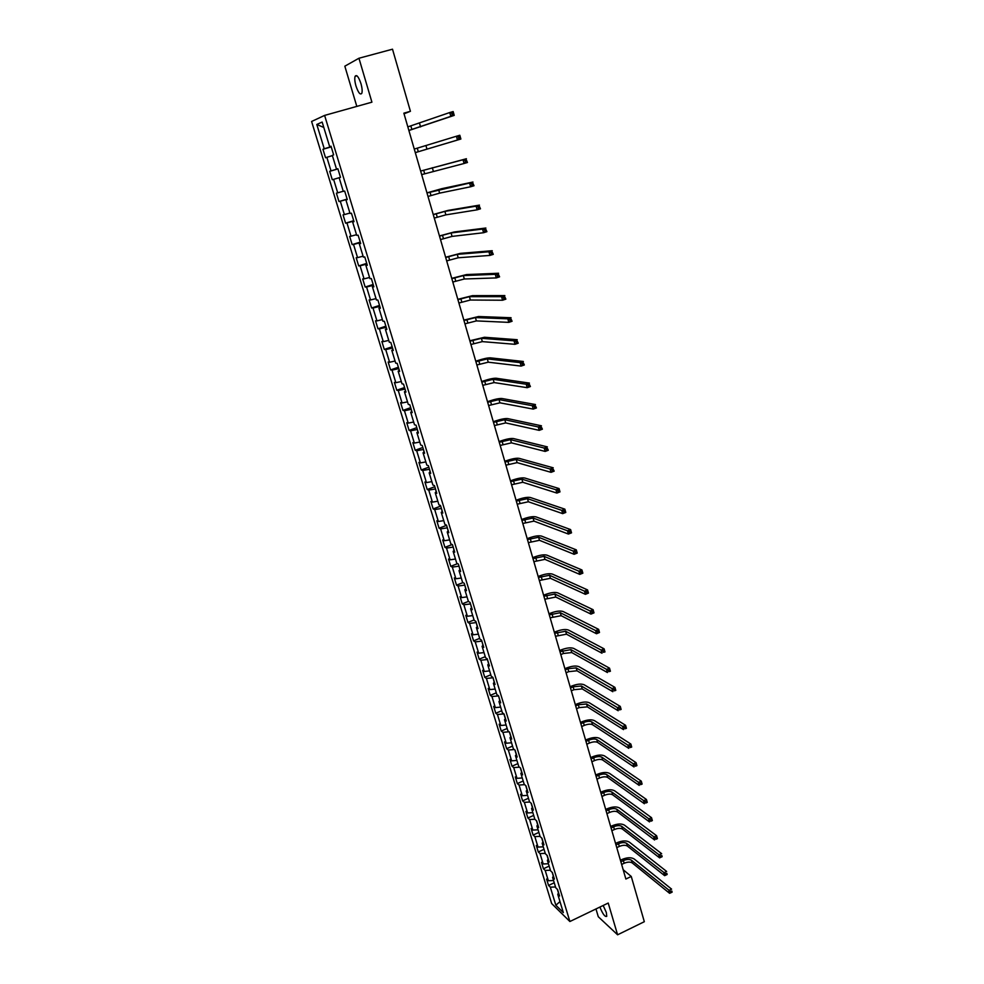 <?xml version="1.0" encoding="UTF-8"?>
<svg xmlns="http://www.w3.org/2000/svg" width="984" height="984" viewBox="0 0 984 984"><rect width="100%" height="100%" fill="white"/><g stroke="black" fill="none" stroke-linecap="round" stroke-linejoin="round"><path stroke-width="1.48" d="M599.896 907.064C602.749 914.099 605.037 917.174 606.759 916.313L606.316 912.451L603.18 905.489M360.943 83.579C358.594 76.777 356.651 74.353 355.113 76.297C354.461 78.376 354.757 81.635 355.999 86.051C358.324 92.803 360.267 95.227 361.817 93.295C362.456 91.241 362.173 87.994 360.943 83.579M595.972 908.958L598.284 916.731L617.595 934.8L644.323 921.701L631.261 876.461L623.179 869.721M311.596 121.475L551.655 903.546L569.884 921.516L324.609 115.411L311.596 121.475M324.609 115.411L371.915 102.176L358.951 58.241L344.831 66.186L356.811 106.407M558.604 892.894L557.756 894.296L559.564 896.043L557.584 889.536L555.775 887.814L552.602 877.396L554.398 879.093L552.405 872.55L550.609 870.865L547.399 860.373L549.195 862.033L547.19 855.44L545.394 853.792L542.172 843.239L543.967 844.85L541.938 838.208L540.154 836.609L536.907 825.97L538.691 827.544L536.649 820.853L534.878 819.303L531.606 808.59L533.377 810.103L531.323 803.362L529.552 801.862L526.255 791.074L528.014 792.551L525.948 785.761L524.201 784.297L520.88 773.436L522.627 774.863L520.548 768.024L518.802 766.61L515.456 755.663L517.203 757.04L515.099 750.152L513.365 748.799L509.995 737.766L511.729 739.095L509.614 732.158L507.892 730.854L504.497 719.747L506.219 721.026L504.091 714.027L502.369 712.773L498.962 701.58L500.671 702.81L498.519 695.774L496.822 694.556L493.378 683.29L495.075 684.47L492.91 677.373L491.225 676.217L487.757 664.864L489.442 665.984L487.264 658.837L485.579 657.73L482.086 646.291L483.771 647.361L481.57 640.166L479.897 639.12L476.379 627.595L478.052 628.604L475.838 621.359L474.177 620.363L470.635 608.752L472.283 609.711L470.057 602.405L468.409 601.458L464.842 589.76L466.49 590.671L464.239 583.303L462.603 582.417L459.011 570.634L460.635 571.483L458.372 564.066L456.748 563.242L453.132 551.36L454.743 552.159L452.468 544.681L450.856 543.906L447.203 531.938L448.815 532.676L446.515 525.149L444.916 524.435L441.238 512.369L442.825 513.058L440.512 505.469L438.925 504.804L435.223 492.664L436.798 493.279L434.473 485.629L432.898 485.038L429.159 472.787L430.721 473.353L428.372 465.641L426.81 465.112L423.046 452.775L424.608 453.267L422.234 445.506L420.685 445.026L416.896 432.591L418.434 433.034L416.048 425.199L414.51 424.793L410.697 412.259L412.222 412.628L409.811 404.744L408.298 404.399L404.436 391.767L405.949 392.075L403.526 384.129L402.026 383.846L398.139 371.116L399.639 371.362L397.192 363.354L395.703 363.133L391.792 350.304L393.268 350.476L390.808 342.407L389.332 342.26L385.396 329.332L386.86 329.431L384.375 321.301L382.911 321.214L378.938 308.189L380.39 308.226L377.893 300.022L376.442 300.009L372.432 286.873L373.871 286.836L371.349 278.57L369.923 278.632L365.888 265.397L367.303 265.286L364.769 256.959L363.354 257.082L359.283 243.737L360.685 243.565L358.114 235.164L356.725 235.361L352.616 221.904L354.006 221.658L351.423 213.196L350.046 213.467L345.901 199.9L347.278 199.58L344.671 191.044L343.305 191.4L339.136 177.723L340.489 177.329L337.869 168.719L336.516 169.137L332.309 155.361L333.65 154.882L331.005 146.198L329.677 146.714L322.149 122.053L316.799 124.476L323.798 127.453M557.756 894.296L563.328 912.574L555.849 905.231L550.314 887.15L548.555 885.452L554.238 882.771M316.799 124.476L324.24 148.781L322.949 149.273L325.556 157.76L326.848 157.305L331.005 170.896L329.702 171.314L332.284 179.74L333.601 179.359L337.721 192.839L336.405 193.172L338.976 201.535L340.292 201.228L344.388 214.598L343.059 214.869L345.593 223.171L346.934 222.925L351.005 236.197L349.652 236.394L352.174 244.622L353.527 244.45L357.561 257.623L356.196 257.747L358.693 265.914L360.07 265.815L364.068 278.878L362.69 278.927L365.175 287.033L366.552 287.008L370.525 299.96L369.123 299.948L371.595 307.992L372.998 308.029L376.933 320.882L375.519 320.809L377.967 328.791L379.381 328.89L383.293 341.645L381.866 341.509L384.289 349.418L385.716 349.591L389.603 362.247L388.151 362.038L390.562 369.898L392.013 370.132L395.851 382.69L394.399 382.419L396.786 390.217L398.249 390.513L402.062 402.973L400.599 402.641L402.973 410.377L404.449 410.734L408.237 423.108L406.749 422.714L409.098 430.389L410.586 430.808L414.35 443.083L412.849 442.628L415.187 450.254L416.687 450.733L420.414 462.911L418.901 462.394L421.226 469.958L422.739 470.5L426.441 482.591L424.916 482.012L427.216 489.515L428.753 490.118L432.419 502.123L430.881 501.483L433.169 508.925L434.707 509.589L438.36 521.495L436.81 520.807L439.073 528.199L440.623 528.912L444.251 540.733L442.689 539.982L444.928 547.325L446.502 548.1L450.094 559.822L448.519 559.023L450.746 566.304L452.332 567.128L455.899 578.777L454.313 577.916L456.527 585.148L458.113 586.034L461.656 597.596L460.057 596.673L462.259 603.856L463.858 604.791L467.375 616.267L465.764 615.295L467.941 622.417L469.565 623.413L473.046 634.803L471.422 633.782L473.599 640.855L475.223 641.9L478.679 653.204L477.055 652.134L479.208 659.157L480.844 660.239L484.276 671.469L482.627 670.35L484.768 677.312L486.416 678.456L489.823 689.599L488.175 688.431L490.29 695.356L491.951 696.537L495.346 707.607L493.673 706.389L495.776 713.252L497.449 714.495L500.807 725.479L499.134 724.212L501.225 731.026L502.91 732.317L506.243 743.227L504.558 741.911L506.637 748.676L508.322 750.017L511.643 760.841L509.946 759.476L512.012 766.204L513.709 767.581L516.994 778.332L515.296 776.917L517.338 783.596L519.048 785.035L522.319 795.699L520.597 794.248L522.627 800.878L524.349 802.354L527.596 812.944L525.874 811.443L527.891 818.024L529.613 819.549L532.836 830.078L531.102 828.528L533.107 835.059L534.841 836.621L538.039 847.076L536.305 845.49L538.297 851.972L540.032 853.583L543.217 863.964L541.458 862.328L543.439 868.774L545.197 870.422L548.346 880.729L546.587 879.056L548.555 885.452M404.043 113.8L410.426 111.303L403.858 113.172L625.873 879.032L631.261 876.461M552.172 872.328L553.352 876.191M553.463 876.006L552.602 877.396M548.346 880.729L553.562 880.545M545.197 870.422L550.413 870.225M546.956 855.231L548.162 859.192M548.285 859.007L547.399 860.373M543.217 863.964L548.432 863.755M540.032 853.583L545.259 853.362M541.704 837.999L542.947 842.07M543.057 841.898L542.172 843.239M538.039 847.076L543.279 846.843M534.841 836.621L540.081 836.363M536.415 820.644L537.694 824.826M537.805 824.654L536.907 825.97M532.836 830.078L538.076 829.807M529.613 819.549L534.865 819.254M531.089 803.178L532.393 807.458M532.516 807.286L531.606 808.59M527.596 812.944L532.848 812.649M524.349 802.354L529.736 802.021M525.727 785.576L527.067 789.955M527.178 789.795L526.255 791.074M522.319 795.699L527.572 795.367M519.048 785.035L524.62 784.654M520.315 767.84L521.692 772.342M521.815 772.182L520.88 773.436M516.994 778.332L522.258 777.963M513.709 767.581L519.478 767.163M514.878 749.98L516.28 754.593M516.403 754.433L515.456 755.663M511.643 760.841L516.92 760.447M508.322 750.017L514.312 749.537M509.392 731.998L510.831 736.709M510.954 736.561L509.995 737.766M506.243 743.227L511.532 742.785M502.91 732.317L509.122 731.788M497.449 714.495L503.882 713.904L505.346 718.701M505.469 718.554L504.497 719.747M500.807 725.479L506.108 725.011M498.544 695.848L499.811 700.571M499.933 700.411L498.962 701.58M495.346 707.607L500.647 707.102M491.951 696.537L498.396 695.909M493.021 677.718L494.239 682.293M494.374 682.146L493.378 683.29M489.823 689.599L495.137 689.071M486.416 678.456L492.861 677.779M487.449 659.452L488.63 663.88M488.753 663.745L487.757 664.864M484.276 671.469L489.601 670.891M480.844 660.239L487.301 659.526M481.853 641.064L482.972 645.344M483.107 645.196L482.086 646.291M478.679 653.204L484.017 652.589M475.223 641.9L481.693 641.125M476.194 622.54L477.277 626.66M477.412 626.525L476.379 627.595M473.046 634.803L478.384 634.151M469.565 623.413L476.047 622.601M470.512 603.868L471.545 607.841M471.68 607.706L470.635 608.752M467.375 616.267L472.726 615.578M463.858 604.791L470.352 603.93M464.78 585.074L465.764 588.875M465.899 588.739L464.842 589.76M461.656 597.596L467.019 596.87M458.113 586.034L464.62 585.136M458.999 566.12L459.934 569.773M460.082 569.638L459.011 570.634M455.899 578.777L461.262 578.026M452.332 567.128L458.851 566.181M453.181 547.043L454.067 550.523M454.214 550.4L453.132 551.36M450.094 559.822L455.469 559.035M446.502 548.1L453.021 547.104M447.326 527.805L448.163 531.126M448.298 531.003L447.203 531.938M444.251 540.733L449.627 539.896M440.623 528.912L447.166 527.867M441.422 508.433L442.197 511.582M442.345 511.471L441.238 512.369M438.36 521.495L443.747 520.622M434.707 509.589L441.262 508.494M435.469 488.913L436.195 491.889M436.342 491.779L435.223 492.664M432.419 502.123L437.831 501.2M428.753 490.118L435.309 488.974M429.479 469.245L430.143 472.049M430.291 471.939L429.159 472.787M426.441 482.591L431.853 481.631M422.739 470.5L429.307 469.307M423.428 449.43L424.055 452.05M424.202 451.951L423.046 452.775M420.414 462.911L425.838 461.914M416.687 450.733L423.268 449.491M417.351 429.454L417.905 431.902M418.065 431.804L416.896 432.591M414.35 443.083L419.774 442.05M410.586 430.808L417.179 429.516M411.214 409.332L411.718 411.595M411.865 411.497L410.697 412.259M408.237 423.108L413.674 422.025M404.449 410.734L411.041 409.393M405.027 389.061L405.482 391.128M405.629 391.042L404.436 391.767M402.062 402.973L407.511 401.853M398.249 390.513L404.867 389.111M398.803 368.619L399.197 370.513M399.344 370.414L398.139 371.116M395.851 382.69L401.312 381.521M392.013 370.132L398.631 368.68M392.518 348.029L392.862 349.726M393.01 349.64L391.792 350.304M389.603 362.247L395.064 361.03M385.716 349.591L392.358 348.078M386.195 327.266L386.466 328.779M386.626 328.693L385.396 329.332M383.293 341.645L388.766 340.39M379.381 328.89L386.023 327.328M379.824 306.356L380.033 307.66M380.193 307.586L378.938 308.189M376.933 320.882L382.419 319.579M372.998 308.029L379.652 306.405M373.391 285.274L373.551 286.381M373.711 286.307L372.432 286.873M370.525 299.96L376.023 298.607M366.552 287.008L373.219 285.323M366.921 264.019L367.007 264.917M367.167 264.856L365.888 265.397M364.068 278.878L369.566 277.476M360.07 265.815L366.749 264.081M360.39 242.605L360.415 243.294M360.587 243.232L359.283 243.737M357.561 257.623L363.071 256.172M353.527 244.45L360.218 242.654M353.933 221.437L352.616 221.904M351.005 236.197L356.516 234.696M346.934 222.925L353.637 221.068M347.241 199.469L345.901 199.9M344.388 214.598L349.91 213.048M340.292 201.228L347.008 199.309M337.721 192.839L343.256 191.24M333.601 179.359L339.136 177.723M337.881 168.756L336.516 169.137M331.005 170.896L337.733 168.891M326.848 157.305L332.395 155.62M331.054 146.358L329.677 146.714M324.24 148.781L330.968 146.714M358.951 58.241L392.505 49.2L410.426 111.303M617.595 934.8L608.223 903.054L569.884 921.516M557.35 889.315L558.494 893.078M555.849 905.231L559.982 901.59M550.314 887.15L555.517 886.978M322.949 149.273L331.214 146.899M329.702 171.314L337.93 168.904M338.976 201.535L347.131 199.1M345.593 223.171L353.711 220.699M352.174 244.622L360.242 242.125M358.693 265.914L366.724 263.38M365.175 287.033L373.157 284.474M371.595 307.992L379.529 305.409M377.967 328.791L385.863 326.184M384.289 349.418L392.149 346.786M390.562 369.898L398.385 367.241M396.786 390.217L404.572 387.536M402.973 410.377L410.709 407.671M409.098 430.389L416.798 427.659M415.187 450.254L422.837 447.486M421.226 469.958L428.839 467.179M427.216 489.515L434.793 486.711M433.169 508.925L440.709 506.108M439.073 528.199L446.576 525.358M444.928 547.325L452.173 544.546M450.746 566.304L457.572 563.66M456.527 585.148L462.96 582.614M462.259 603.856L468.396 601.409M467.941 622.417L474.054 619.957M473.599 640.855L479.675 638.37M479.208 659.157L485.247 656.66M484.768 677.312L490.795 674.803M490.29 695.356L496.293 692.822M495.776 713.252L501.742 710.719M501.225 731.026L507.166 728.48M506.637 748.676L512.541 746.106M512.012 766.204L517.879 763.621M517.338 783.596L523.193 781.001M522.627 800.878L528.457 798.258M527.891 818.024L533.685 815.404M533.107 835.059L538.875 832.427M538.297 851.972L544.029 849.327M543.439 868.774L549.158 866.104M408.864 130.441L450.807 116.358L449.725 112.545L453.157 111.561L454.227 115.374L408.889 130.503M407.831 126.875L449.725 112.545L451.73 113.16L452.16 114.685L453.538 114.292L453.107 112.766L451.73 113.16M453.538 114.292L454.227 115.374L450.807 116.358L452.16 114.685M453.107 112.766L453.157 111.561M415.297 152.618L457.474 140.023L456.404 136.247L459.811 135.251L460.881 139.027L415.297 152.631M414.264 149.076L456.404 136.247L458.396 136.887L458.827 138.4L460.192 137.994L459.762 136.481L458.396 136.887M460.192 137.994L460.881 139.027L457.474 140.023L458.827 138.4M459.762 136.481L459.811 135.251M421.669 174.623L464.079 163.492L463.021 159.752L466.416 158.732L420.648 171.068L463.021 159.752L465.014 160.404L465.444 161.905L466.797 161.499L466.379 159.998L465.014 160.404M466.379 159.998L467.462 162.483L464.079 163.492L465.444 161.905M467.462 162.483L466.797 161.499M428.003 196.443L439.627 193.135L470.635 186.763L469.589 183.049L472.96 182.028L441.816 188.67L426.958 192.864M426.994 192.962L469.589 183.049L471.57 183.725L472 185.213L473.341 184.795L472.923 183.307L471.57 183.725M472.923 183.307L474.005 185.742L470.635 186.763L472 185.213M474.005 185.742L473.341 184.795M434.276 218.104L445.875 214.856L477.129 209.838L476.096 206.16L479.442 205.115L448.052 210.404L433.231 214.5M433.28 214.647L444.879 211.388L476.096 206.16L478.076 206.837L478.495 208.313L479.835 207.907L479.417 206.431L478.076 206.837M479.417 206.431L480.475 208.805L477.129 209.838L478.495 208.313M480.475 208.805L479.835 207.907M440.5 239.579L452.074 236.394L483.574 232.728L482.541 229.075L485.875 228.017L454.239 231.966L439.454 235.951M439.504 236.148L451.078 232.95L482.541 229.075L484.534 229.776L484.94 231.228L486.281 230.81L485.862 229.346L484.534 229.776M485.862 229.346L486.908 231.67L483.574 232.728L484.94 231.228M486.908 231.67L486.281 230.81M446.687 260.895L458.212 257.771L489.958 255.422L488.937 251.793L492.258 250.723L460.389 253.355L445.629 257.242M445.691 257.488L457.24 254.364L488.937 251.793L490.93 252.507L491.336 253.958L492.664 253.528L492.246 252.076L490.93 252.507M492.246 252.076L493.279 254.352L489.958 255.422L491.336 253.958M493.279 254.352L492.664 253.528M452.812 282.039L464.313 278.989L496.305 277.918L495.284 274.327L498.581 273.245L466.478 274.573L451.742 278.361M451.828 278.669L463.341 275.594L495.284 274.327L497.264 275.053L497.67 276.492L498.986 276.061L498.581 274.622L497.264 275.053M498.581 274.622L499.589 276.836L496.305 277.918L497.67 276.492M499.589 276.836L498.986 276.061M458.901 303.023L470.364 300.022L502.578 300.231L501.582 296.676L504.866 295.581L472.517 295.643L457.818 299.32M457.929 299.677L469.405 296.664L501.582 296.676L503.55 297.414L503.956 298.841L505.272 298.41L504.866 296.983L503.55 297.414M504.866 296.983L505.862 299.148L502.578 300.231L503.956 298.841M505.862 299.148L505.272 298.41M464.928 323.847L476.379 320.907L508.814 322.371L507.818 318.828L511.077 317.734L478.519 316.528L463.845 320.12M463.968 320.526L475.42 317.574L507.818 318.828L509.798 319.591L510.192 321.005L511.495 320.563L511.102 319.148L509.798 319.591M511.102 319.148L512.074 321.264L508.814 322.371L510.192 321.005M512.074 321.264L511.495 320.563M470.918 344.498L482.332 341.62L515.001 344.314L514.005 340.808L517.252 339.701L484.46 337.266L469.835 340.759M469.958 341.202L481.385 338.312L514.005 340.808L515.985 341.583L516.379 342.986L517.67 342.543L517.277 341.141L515.985 341.583M517.277 341.141L518.236 343.207L515.001 344.314L516.379 342.986M518.236 343.207L517.67 342.543M476.859 365.002L488.248 362.186L521.126 366.085L520.155 362.616L523.377 361.485L490.364 357.844C487.621 357.795 483.365 358.705 477.597 360.599L475.764 361.239M475.912 361.731L487.301 358.902L520.155 362.616L522.11 363.404L522.504 364.793L523.796 364.338L523.402 362.948L522.11 363.404M523.402 362.948L524.349 364.966L521.126 366.085L522.504 364.793M524.349 364.966L523.796 364.338M482.763 385.347L494.116 382.579L527.215 387.684L526.243 384.24L529.441 383.096L496.231 378.25C493.464 378.127 489.22 379.012 483.488 380.919L481.656 381.558M481.816 382.099L493.168 379.32L526.243 384.24L528.199 385.039L528.592 386.417L529.872 385.962L529.49 384.584L528.199 385.039M529.49 384.584L530.413 386.54L527.215 387.684L528.592 386.417M488.618 405.531L499.933 402.825L533.242 409.098L532.283 405.679L535.468 404.535L502.037 398.52C499.269 398.311 495.038 399.16 489.319 401.078L487.511 401.718M487.683 402.308L498.999 399.59L532.283 405.679L534.238 406.49L534.62 407.868L535.899 407.401L535.517 406.035L534.238 406.49M535.517 406.035L536.428 407.954L533.242 409.098L534.62 407.868M494.423 425.568L505.714 422.911L539.22 430.352L538.273 426.958L541.446 425.801L507.805 418.618C505.026 418.335 500.794 419.159 495.112 421.078L493.304 421.73M493.488 422.37L504.792 419.713L538.273 426.958L540.228 427.782L540.61 429.135L541.876 428.68L541.495 427.314L540.228 427.782M541.495 427.314L542.393 429.184L539.22 430.352L540.61 429.135M500.179 445.444L511.446 442.849L545.161 451.422L544.213 448.052L547.362 446.884L513.537 438.569C510.745 438.212 506.514 439.012 500.856 440.943L499.06 441.595M499.257 442.271L510.524 439.663L544.213 448.052L546.169 448.901L546.538 450.242L547.805 449.774L547.424 448.421L546.169 448.901M547.424 448.421L548.309 450.254L545.161 451.422L546.538 450.242M505.899 465.174L517.129 462.64L551.04 472.332L550.105 468.987L553.242 467.806L519.22 458.372C516.416 457.941 512.197 458.704 506.563 460.647L504.78 461.299M504.989 462.025L516.231 459.479L550.105 468.987L552.061 469.835L552.43 471.176L553.684 470.709L553.316 469.368L552.061 469.835M553.316 469.368L554.177 471.151L551.04 472.332L552.43 471.176M511.582 484.755L522.787 482.271L556.882 493.07L555.948 489.749L559.072 488.568L524.853 478.027C522.049 477.523 517.83 478.249 512.233 480.204L510.45 480.868M510.671 481.631L521.877 479.134L555.948 489.749L557.903 490.622L558.272 491.938L559.527 491.471L559.146 490.143L557.903 490.622M559.146 490.143L559.072 488.568L560.007 491.877L556.882 493.07L558.272 491.938M517.215 504.202L528.383 501.766L562.676 513.636L561.753 510.352L564.865 509.159L530.45 497.523C527.633 496.957 523.427 497.658 517.842 499.614L516.083 500.278M516.317 501.09L527.486 498.654L561.753 510.352L563.697 511.225L564.066 512.541L565.308 512.061L564.939 510.745L563.697 511.225M564.939 510.745L564.865 509.159L565.788 512.443L562.676 513.636L564.066 512.541M522.812 523.488L533.955 521.114L568.432 534.054L567.51 530.794L570.597 529.577L536.009 516.883C533.18 516.243 528.986 516.908 523.427 518.875L521.668 519.552M521.914 520.401L533.057 518.014L567.51 530.794L569.453 531.68L569.822 532.984L571.052 532.504L570.683 531.2L569.453 531.68M570.683 531.2L570.597 529.577L571.519 532.836L568.432 534.054L569.822 532.984M528.359 542.639L539.466 540.302L574.127 554.299L573.217 551.065L576.292 549.847L541.52 536.096C538.678 535.394 534.496 536.022 528.962 538.002L527.215 538.678M527.473 539.576L538.592 537.239L573.217 551.065L575.16 551.962L575.517 553.266L576.747 552.774L576.39 551.483L575.16 551.962M576.39 551.483L576.292 549.847L577.202 553.082L574.127 554.299L575.517 553.266M533.869 561.643L544.952 559.367L579.785 574.398L578.887 571.187L581.938 569.957L546.993 555.173C544.14 554.398 539.958 555.001 534.46 556.981L532.713 557.67M532.984 558.604L544.078 556.317L578.887 571.187L580.818 572.098L581.175 573.377L582.405 572.885L582.036 571.606L580.818 572.098M582.036 571.606L581.938 569.957L582.848 573.168L579.785 574.398L581.175 573.377M539.33 580.511L550.388 578.284L585.406 594.324L584.508 591.138L587.546 589.908L552.43 574.102C549.564 573.254 545.394 573.832 539.909 575.824L538.174 576.513M538.457 577.485L549.527 575.259L586.439 592.061L586.796 593.34L588.014 592.848L587.657 591.568L586.439 592.061M587.657 591.568L587.546 589.908L588.444 593.094L585.406 594.324L586.796 593.34M544.767 599.231L555.788 597.054L590.966 614.102L590.08 610.941L593.106 609.699L557.817 592.885C554.951 591.974 550.782 592.528 545.333 594.533L543.598 595.222M543.894 596.242L554.927 594.053L592.011 611.876L592.368 613.143L593.573 612.651L593.217 611.384L592.011 611.876M593.217 611.384L593.106 609.699L593.992 612.86L590.966 614.102L592.368 613.143M550.154 617.817L561.151 615.689L596.501 633.733L595.615 630.596L598.629 629.342L563.168 611.544C560.29 610.572 556.132 611.089 550.708 613.093L548.986 613.795M549.293 614.852L560.29 612.712L597.534 631.543L597.891 632.798L599.096 632.294L598.739 631.039L597.534 631.543M598.739 631.039L598.629 629.342L599.502 632.478L596.501 633.733L597.891 632.798M555.505 636.267L566.476 634.188L601.987 653.204L601.101 650.092L604.102 648.825L568.481 630.055C565.591 629.022 561.446 629.514 556.034 631.531L554.336 632.232M554.644 633.327L565.628 631.236L603.02 651.051L603.376 652.294L604.57 651.789L604.225 650.547L603.02 651.051M604.225 650.547L604.102 648.825L604.976 651.937L603.376 652.294M560.806 654.594L563.463 653.474L571.753 652.564L607.423 672.527L606.55 669.44L609.539 668.173L573.758 648.431C570.855 647.337 566.722 647.804 561.335 649.821L559.638 650.535M559.97 651.666L570.917 649.625L608.469 670.411L608.813 671.641L610.006 671.137L609.662 669.895L608.469 670.411M609.662 669.895L609.539 668.173L610.4 671.248L608.813 671.641M566.083 672.773L568.727 671.654L576.993 670.793L612.823 691.703L611.962 688.64L614.926 687.361L578.998 666.685C576.083 665.516 571.95 665.959 566.599 667.988L564.902 668.702M565.246 669.87L567.891 668.751L576.157 667.878L613.868 689.612L614.213 690.842L615.406 690.325L615.062 689.107L613.868 689.612M615.062 689.107L614.926 687.361L615.787 690.424L614.213 690.842M571.323 690.829L573.955 689.698L582.208 688.898L618.186 710.731L617.325 707.693L620.277 706.401L584.188 684.79C581.273 683.572 577.153 683.978 571.815 686.02L570.13 686.746M570.486 687.951L573.118 686.82L581.372 685.996L619.231 708.677L619.576 709.894L620.756 709.378L620.412 708.16L619.231 708.677M620.412 708.16L620.277 706.401L621.125 709.439L619.576 709.894M576.513 708.751L579.133 707.619L587.374 706.869L623.499 729.611L622.651 726.598L625.578 725.294L589.354 702.773C586.427 701.494 582.319 701.887 577.005 703.929L575.32 704.655M575.689 705.897L578.309 704.753L586.55 703.99L624.557 727.594L624.889 728.8L626.07 728.283L625.726 727.078L624.557 727.594M625.726 727.078L625.578 725.294L626.427 728.32L624.889 728.8M581.667 726.549L584.275 725.405C587.817 724.039 590.56 723.806 592.503 724.704L628.776 748.357L627.927 745.355L630.855 744.052L594.471 720.632C591.544 719.292 587.436 719.648 582.147 721.702L580.474 722.441M580.843 723.707L583.463 722.564C586.993 721.198 589.736 720.952 591.679 721.85L629.834 746.364L630.178 747.569L631.347 747.041L631.002 745.847L629.834 746.364M631.002 745.847L630.855 744.052L631.691 747.053L630.178 747.569M586.796 744.224L589.391 743.068C592.909 741.69 595.64 741.481 597.596 742.416L634.016 766.954L633.179 763.978L636.082 762.674L599.563 738.357C596.624 736.967 592.528 737.299 587.251 739.353L585.603 740.091M585.972 741.395L588.567 740.251C592.097 738.873 594.828 738.652 596.784 739.587L635.074 764.999L635.406 766.192L636.574 765.663L636.242 764.47L635.074 764.999M636.242 764.47L636.082 762.674L636.919 765.638L635.406 766.192M591.876 761.764L594.459 760.607C597.964 759.23 600.695 759.021 602.651 760.005L639.206 785.404L638.382 782.464L641.273 781.136L604.606 755.958C601.667 754.507 597.571 754.814 592.331 756.88L590.683 757.619M591.064 758.959L593.647 757.803C597.153 756.425 599.883 756.216 601.851 757.2L640.276 783.485L640.609 784.666L641.765 784.137L641.433 782.956L640.276 783.485M641.433 782.956L641.273 781.136L642.097 784.088L640.609 784.666M596.931 779.18L599.502 778.024C602.983 776.634 605.713 776.45 607.682 777.471L644.372 803.731L643.548 800.804L646.426 799.475L609.625 773.436C606.673 771.923 602.589 772.206 597.374 774.285L595.726 775.023M596.12 776.401L598.69 775.232C602.183 773.854 604.914 773.67 606.87 774.679L645.442 801.837L645.775 803.018L646.918 802.477L646.586 801.308L645.442 801.837M646.586 801.308L646.426 799.475L647.251 802.403L645.775 803.018M601.937 796.474L604.496 795.306C607.977 793.916 610.695 793.744 612.663 794.801L649.489 821.911L648.677 819.008L651.531 817.679L614.606 790.792C611.642 789.217 607.571 789.476 602.368 791.554L600.732 792.304M601.138 793.707L603.696 792.551C607.177 791.161 609.895 790.988 611.863 792.034L650.559 820.053L650.891 821.222L652.035 820.681L651.703 819.524L650.559 820.053M651.703 819.524L651.531 817.679L652.355 820.582L650.891 821.222M606.919 813.645L609.465 812.476C612.921 811.074 615.64 810.927 617.62 812.021L654.569 839.967L653.757 837.076L656.611 835.736L619.551 808.012C616.587 806.388 612.515 806.622 607.337 808.713L605.713 809.463M606.132 810.902L608.678 809.734C612.134 808.331 614.852 808.184 616.82 809.266L655.651 838.134L655.971 839.291L657.115 838.749L656.783 837.593L655.651 838.134M656.783 837.593L656.611 835.736L657.423 838.614L655.971 839.291M611.863 830.705L614.397 829.524C617.841 828.122 620.547 827.987 622.528 829.118L659.624 857.876L658.813 855.01L661.642 853.669L624.459 825.121C621.482 823.448 617.423 823.657 612.269 825.748L610.646 826.499M611.076 827.974L613.61 826.794C617.054 825.404 619.772 825.256 621.74 826.388L660.694 856.08L661.014 857.224L662.146 856.683L661.826 855.539L660.694 856.08M661.826 855.539L662.146 856.683M659.624 857.876L661.014 857.224M616.771 847.63L619.293 846.449C622.724 845.047 625.43 844.924 627.411 846.092L664.63 875.662L663.831 872.82L666.648 871.455L629.329 842.107C626.353 840.385 622.294 840.57 617.165 842.661L615.553 843.423M615.984 844.924L618.518 843.743C621.949 842.341 624.656 842.218 626.636 843.374L665.701 873.89L666.02 875.022L667.152 874.481L666.832 873.349L665.701 873.89M666.832 873.349L667.152 874.481M664.63 875.662L666.02 875.022M621.654 864.444L624.163 863.263C627.571 861.849 630.277 861.75 632.257 862.943L669.6 893.312L668.8 890.483L671.605 889.13L634.176 858.983C631.187 857.199 627.14 857.359 622.036 859.462L620.424 860.225M620.867 861.763L623.376 860.569C626.796 859.167 629.502 859.057 631.482 860.25L670.682 891.566L670.99 892.697L672.121 892.156L671.801 891.024L670.682 891.566M671.801 891.024L672.121 892.156M669.6 893.312L670.99 892.697M410.869 126.001L411.902 129.568M419.553 123.344L420.586 126.924M417.29 148.19L418.311 151.733M425.961 145.62L426.982 149.174M423.661 170.207L424.682 173.725M432.32 167.723L433.329 171.241M429.983 192.052L430.992 195.533M438.618 189.641L439.627 193.135M436.244 213.725L437.253 217.181M444.879 211.388L445.875 214.856M442.468 235.225L443.464 238.657M451.078 232.95L452.074 236.394M448.642 256.553L449.627 259.96M457.24 254.364L458.212 257.771M454.756 277.722L455.74 281.092M463.341 275.594L464.313 278.989M460.832 298.718L461.803 302.063M469.405 296.664L470.364 300.022M466.859 319.554L467.831 322.875M475.42 317.574L476.379 320.907M472.849 340.23L473.796 343.527M481.385 338.312L482.332 341.62M478.777 360.734L479.725 364.018M487.301 358.902L488.248 362.186M484.669 381.103L485.604 384.35M493.168 379.32L494.116 382.579M490.512 401.3L491.447 404.522M498.999 399.59L499.933 402.825M496.317 421.349L497.24 424.547M504.792 419.713L505.714 422.911M502.074 441.25L502.984 444.424M510.524 439.663L511.446 442.849M507.781 460.992L508.691 464.141M516.231 459.479L517.129 462.64M513.451 480.586L514.361 483.722M521.877 479.134L522.787 482.271M519.085 500.044L519.982 503.144M527.486 498.654L528.383 501.766M524.669 519.343L525.554 522.43M533.057 518.014L533.955 521.114M530.204 538.506L531.089 541.569M538.592 537.239L539.466 540.302M535.714 557.534L536.587 560.56M544.078 556.317L544.952 559.367M541.175 576.403L542.049 579.416M549.527 575.259L550.388 578.284M546.6 595.148L547.461 598.137M554.927 594.053L555.788 597.054M551.975 613.758L552.836 616.722M560.29 612.712L561.151 615.689M557.313 632.22L558.174 635.172M565.628 631.236L566.476 634.188M562.627 650.547L563.463 653.474M570.917 649.625L571.753 652.564M567.891 668.751L568.727 671.654M576.157 667.878L576.993 670.793M573.118 686.82L573.955 689.698M581.372 685.996L582.208 688.898M578.309 704.753L579.133 707.619M586.55 703.99L587.374 706.869M583.463 722.564L584.275 725.405M591.679 721.85L592.503 724.704M588.567 740.251L589.391 743.068M596.784 739.587L597.596 742.416M593.647 757.803L594.459 760.607M601.851 757.2L602.651 760.005M598.69 775.232L599.502 778.024M606.87 774.679L607.682 777.471M603.696 792.551L604.496 795.306M611.863 792.034L612.663 794.801M608.678 809.734L609.465 812.476M616.82 809.266L617.62 812.021M613.61 826.794L614.397 829.524M621.74 826.388L622.528 829.118M618.518 843.743L619.293 846.449M626.636 843.374L627.411 846.092M623.376 860.569L624.163 863.263M631.482 860.25L632.257 862.943M356.921 75.793L355.113 76.297"/></g></svg>

